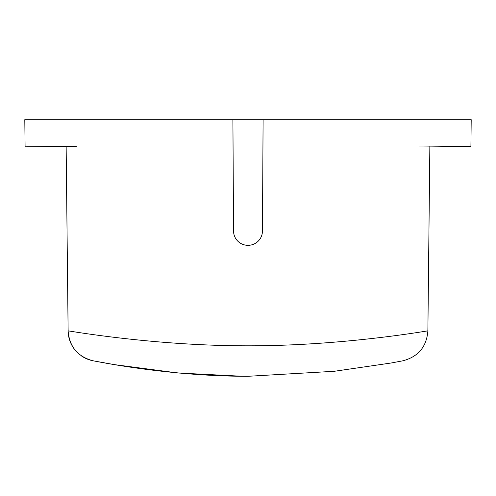 <?xml version="1.0" encoding="UTF-8"?>
<svg xmlns="http://www.w3.org/2000/svg" width="496" height="496" viewBox="0 0 496 496"><rect width="100%" height="100%" fill="white"/><g stroke="black" fill="none" stroke-linecap="round" stroke-linejoin="round"><path stroke-width="0.74" d="M427.881 330.832L429.858 146.115L427.881 330.863C425.481 331.117 341.484 345.954 248 345.811C154.628 345.898 70.37 331.074 68.119 330.863L66.142 146.388L68.119 330.894A30.789 30.789 0 0 0 76.241 351.404M242.525 376.272L178.089 372.998L114.384 364.616L93.149 360.809C95.43 361.082 167.319 376.359 248 376.297L334.347 371.281L391.139 363.004L402.851 360.809C418.271 356.742 426.61 346.766 427.881 330.894L427.881 330.863M65.856 119.703L430.144 119.703M81.096 355.675A30.789 30.789 0 0 0 93.149 360.809C77.729 356.742 69.384 346.772 68.119 330.894M117.174 119.703L24.8 119.703L25.091 146.822L76.409 146.277M232.903 119.703L233.548 231.037A14.372 14.365 0 0 0 247.919 245.322L248.081 245.322A14.372 14.365 0 0 0 262.452 231.037L263.097 119.703M419.597 146.004L470.915 146.556L471.2 119.703L419.876 119.703M248 245.322L248 376.297M93.136 360.809L94.24 361.02M402.895 360.803L391.139 363.004"/></g></svg>
